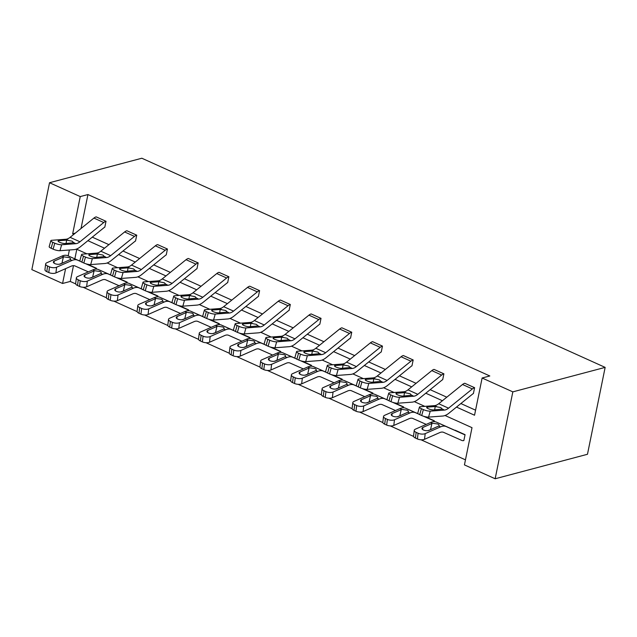 <?xml version="1.0" encoding="UTF-8"?>
<svg xmlns="http://www.w3.org/2000/svg" width="637" height="637" viewBox="0 0 637 637"><rect width="100%" height="100%" fill="white"/><g stroke="black" fill="none" stroke-linecap="round" stroke-linejoin="round"><path stroke-width="0.96" d="M73.47 265.653L70.261 281.443L62.569 283.481L31.85 269.618L49.527 182.723L141.844 158.231L605.15 367.382L587.473 454.277L495.156 478.769L464.437 464.899L472.009 427.674L445.04 415.499M70.261 281.443L75.699 283.903M83.136 287.255L106.419 297.766M113.856 301.126L137.13 311.636M144.567 314.989L167.85 325.499M175.286 328.859L198.569 339.362M206.006 342.722L229.28 353.232M236.717 356.593L260 367.095M267.436 370.455L290.719 380.966M298.156 384.318L321.43 394.829M328.867 398.189L352.15 408.699M359.587 412.051L382.861 422.562M390.306 425.922L413.58 436.433M421.017 439.785L465.464 459.85M90.693 264.57L104.842 263.503A19.078 10.081 -65.7 0 0 111.069 260.652L134.885 241.399A2.548 1.346 114.3 0 1 135.53 241.049L136.724 235.18A8.902 4.706 114.3 0 0 134.479 236.399L110.663 255.644A12.724 6.72 -65.7 0 1 106.514 257.547L92.357 258.614L90.693 264.57A5.088 1.194 -164.4 0 1 83.821 263.009L85.485 257.061A5.088 1.194 15.6 0 0 92.357 258.614M81.552 254.577A5.088 1.194 15.6 0 0 83.519 256.17L81.855 262.125A5.088 1.194 -164.4 0 1 79.888 260.533L81.552 254.577A5.088 1.194 15.6 0 1 82.515 254.171L96.665 253.104A12.724 6.72 -65.7 0 0 100.821 251.201L124.629 231.956A8.902 4.706 114.3 0 1 126.874 230.737L136.748 235.172M152.124 292.303L166.281 291.236A19.078 10.081 -65.7 0 0 172.508 288.378L196.315 269.132A2.548 1.346 114.3 0 1 196.96 268.782L198.155 262.914A8.902 4.706 114.3 0 0 195.909 264.132L172.094 283.377A12.724 6.72 -65.7 0 1 167.945 285.28L153.788 286.347L152.124 292.303A5.088 1.194 -164.4 0 1 145.252 290.743L146.924 284.787A5.088 1.194 15.6 0 0 153.788 286.347M142.983 282.31A5.088 1.194 15.6 0 0 144.949 283.903L143.285 289.851A5.088 1.194 -164.4 0 1 141.318 288.258L142.983 282.31A5.088 1.194 15.6 0 1 143.946 281.904L158.103 280.837A12.724 6.72 -65.7 0 0 162.252 278.934L186.068 259.689A8.902 4.706 114.3 0 1 188.305 258.471L198.187 262.906M213.554 320.037L227.712 318.97A19.078 10.081 -65.7 0 0 233.938 316.111L257.754 296.866A2.548 1.346 114.3 0 1 258.391 296.516L259.585 290.647A8.902 4.706 114.3 0 0 257.34 291.865L233.532 311.111A12.724 6.72 -65.7 0 1 229.376 313.014L215.226 314.081L213.554 320.037A5.088 1.194 -164.4 0 1 206.683 318.476L208.355 312.52A5.088 1.194 15.6 0 0 215.226 314.081M204.421 310.044A5.088 1.194 15.6 0 0 206.38 311.636L204.716 317.584A5.088 1.194 -164.4 0 1 202.749 315.992L204.421 310.044A5.088 1.194 15.6 0 1 205.377 309.638L219.534 308.571A12.724 6.72 -65.7 0 0 223.683 306.668L247.498 287.414A8.902 4.706 114.3 0 1 249.744 286.204L259.617 290.639M274.993 347.762L289.142 346.695A19.078 10.081 -65.7 0 0 295.369 343.845L319.185 324.599A2.548 1.346 114.3 0 1 319.822 324.249L321.016 318.381A8.902 4.706 114.3 0 0 318.779 319.599L294.963 338.844A12.724 6.72 -65.7 0 1 290.814 340.747L276.657 341.814L274.993 347.762A5.088 1.194 -164.4 0 1 268.121 346.209L269.785 340.254A5.088 1.194 15.6 0 0 276.657 341.814M265.852 337.777A5.088 1.194 15.6 0 0 267.819 339.37L266.147 345.318A5.088 1.194 -164.4 0 1 264.18 343.725L265.852 337.777A5.088 1.194 15.6 0 1 266.815 337.371L280.965 336.304A12.724 6.72 -65.7 0 0 285.113 334.401L308.929 315.148A8.902 4.706 114.3 0 1 311.175 313.937L321.048 318.373M336.424 375.496L350.581 374.429A19.078 10.081 -65.7 0 0 356.8 371.578L380.615 352.333A2.548 1.346 114.3 0 1 381.26 351.982L382.455 346.114A8.902 4.706 114.3 0 0 380.209 347.324L356.394 366.578A12.724 6.72 -65.7 0 1 352.245 368.481L338.088 369.548L336.424 375.496A5.088 1.194 -164.4 0 1 329.552 373.943L331.216 367.987A5.088 1.194 15.6 0 0 338.088 369.548M327.283 365.503A5.088 1.194 15.6 0 0 329.249 367.103L327.585 373.051A5.088 1.194 -164.4 0 1 325.618 371.459L327.283 365.503A5.088 1.194 15.6 0 1 328.246 365.105L342.395 364.038A12.724 6.72 -65.7 0 0 346.552 362.135L370.36 342.881A8.902 4.706 114.3 0 1 372.605 341.663L382.479 346.106M397.854 403.229L412.012 402.162A19.078 10.081 -65.7 0 0 418.238 399.311L442.046 380.066A2.548 1.346 114.3 0 1 442.691 379.716L443.885 373.847A8.902 4.706 114.3 0 0 441.64 375.058L417.824 394.311A12.724 6.72 -65.7 0 1 413.676 396.214L399.518 397.281L397.854 403.229A5.088 1.194 -164.4 0 1 390.983 401.676L392.655 395.72A5.088 1.194 15.6 0 0 399.518 397.281M388.713 393.236A5.088 1.194 15.6 0 0 390.68 394.829L389.016 400.784A5.088 1.194 -164.4 0 1 387.049 399.192L388.713 393.236A5.088 1.194 15.6 0 1 389.677 392.83L403.834 391.763A12.724 6.72 -65.7 0 0 407.983 389.868L431.798 370.615A8.902 4.706 114.3 0 1 434.036 369.396L443.917 373.831M92.277 237.147L108.911 244.656M122.989 251.018L139.63 258.526M153.708 264.881L170.35 272.389M184.427 278.743L201.061 286.26M215.139 292.614L231.78 300.123M245.858 306.477L262.5 313.993M276.569 320.347L293.211 327.856M307.289 334.21L323.93 341.727M338.008 348.081L354.642 355.589M368.719 361.943L385.361 369.452M399.439 375.814L416.08 383.323M430.158 389.677L446.792 397.185M460.869 403.54L475.568 410.18M456.498 407.083L474.541 415.228L482.121 378.004L489.813 375.965L87.938 194.548L81.026 228.5M428.574 417.1L442.723 416.033A19.078 10.081 -65.7 0 0 448.95 413.182L472.765 393.929A2.548 1.346 114.3 0 1 473.402 393.578L474.597 387.71A8.902 4.706 114.3 0 0 472.359 388.928L448.544 408.174A12.724 6.72 -65.7 0 1 444.395 410.077L430.238 411.144L428.574 417.1A5.088 1.194 -164.4 0 1 421.702 415.539L423.366 409.591A5.088 1.194 15.6 0 0 430.238 411.144M419.433 407.107A5.088 1.194 15.6 0 0 421.399 408.699L419.727 414.655A5.088 1.194 -164.4 0 1 417.768 413.055L419.433 407.107A5.088 1.194 15.6 0 1 420.396 406.701L434.545 405.634A12.724 6.72 -65.7 0 0 438.702 403.731L462.51 384.485A8.902 4.706 114.3 0 1 464.755 383.267L474.629 387.702M367.135 389.366L381.292 388.299A19.078 10.081 -65.7 0 0 387.519 385.449L411.335 366.195A2.548 1.346 114.3 0 1 411.972 365.845L413.166 359.977A8.902 4.706 114.3 0 0 410.929 361.195L387.113 380.44A12.724 6.72 -65.7 0 1 382.964 382.343L368.807 383.41L367.135 389.366A5.088 1.194 -164.4 0 1 360.271 387.806L361.935 381.858A5.088 1.194 15.6 0 0 368.807 383.41M358.002 379.373A5.088 1.194 15.6 0 0 359.969 380.966L358.297 386.922A5.088 1.194 -164.4 0 1 356.33 385.329L358.002 379.373A5.088 1.194 15.6 0 1 358.957 378.967L373.115 377.9A12.724 6.72 -65.7 0 0 377.263 375.997L401.079 356.752A8.902 4.706 114.3 0 1 403.325 355.534L413.198 359.969M305.704 361.633L319.862 360.566A19.078 10.081 -65.7 0 0 326.088 357.715L349.896 338.462A2.548 1.346 114.3 0 1 350.541 338.12L351.735 332.243A8.902 4.706 114.3 0 0 349.49 333.462L325.674 352.707A12.724 6.72 -65.7 0 1 321.526 354.61L307.376 355.677L305.704 361.633A5.088 1.194 -164.4 0 1 298.833 360.072L300.505 354.124A5.088 1.194 15.6 0 0 307.376 355.677M296.563 351.64A5.088 1.194 15.6 0 0 298.53 353.232L296.866 359.188A5.088 1.194 -164.4 0 1 294.899 357.596L296.563 351.64A5.088 1.194 15.6 0 1 297.527 351.234L311.684 350.167A12.724 6.72 -65.7 0 0 315.833 348.264L339.648 329.018A8.902 4.706 114.3 0 1 341.894 327.8L351.767 332.235M244.274 333.899L258.431 332.832A19.078 10.081 -65.7 0 0 264.65 329.982L288.465 310.729A2.548 1.346 114.3 0 1 289.11 310.386L290.305 304.51A8.902 4.706 114.3 0 0 288.059 305.728L264.244 324.981A12.724 6.72 -65.7 0 1 260.095 326.877L245.938 327.944L244.274 333.899A5.088 1.194 -164.4 0 1 237.402 332.339L239.066 326.391A5.088 1.194 15.6 0 0 245.938 327.944M235.133 323.907A5.088 1.194 15.6 0 0 237.099 325.499L235.435 331.455A5.088 1.194 -164.4 0 1 233.468 329.862L235.133 323.907A5.088 1.194 15.6 0 1 236.096 323.5L250.253 322.433A12.724 6.72 -65.7 0 0 254.402 320.53L278.218 301.285A8.902 4.706 114.3 0 1 280.455 300.067L290.337 304.502M182.843 306.166L196.992 305.099A19.078 10.081 -65.7 0 0 203.219 302.249L227.035 282.995A2.548 1.346 114.3 0 1 227.672 282.653L228.866 276.776A8.902 4.706 114.3 0 0 226.629 277.995L202.813 297.248A12.724 6.72 -65.7 0 1 198.664 299.143L184.507 300.21L182.843 306.166A5.088 1.194 -164.4 0 1 175.971 304.613L177.635 298.657A5.088 1.194 15.6 0 0 184.507 300.21M219.024 272.333L228.898 276.769L219.024 272.333A8.902 4.706 114.3 0 0 216.779 273.552L192.971 292.805A12.724 6.72 -65.7 0 1 188.815 294.7L174.665 295.767A5.088 1.194 15.6 0 0 173.702 296.173A5.088 1.194 15.6 0 0 175.669 297.766L177.635 298.657M121.404 278.433L135.562 277.366A19.078 10.081 -65.7 0 0 141.788 274.515L165.604 255.27A2.548 1.346 114.3 0 1 166.241 254.919L167.435 249.043A8.902 4.706 114.3 0 0 165.19 250.261L141.382 269.515A12.724 6.72 -65.7 0 1 137.234 271.418L123.076 272.485L121.404 278.433A5.088 1.194 -164.4 0 1 114.533 276.88L116.205 270.924A5.088 1.194 15.6 0 0 123.076 272.485M157.594 244.6L167.467 249.035L157.594 244.6A8.902 4.706 114.3 0 0 155.348 245.818L131.533 265.072A12.724 6.72 -65.7 0 1 127.384 266.967L113.227 268.034A5.088 1.194 15.6 0 0 112.271 268.44A5.088 1.194 15.6 0 0 114.238 270.032L116.205 270.924M59.974 250.699L74.131 249.632A19.078 10.081 -65.7 0 0 80.358 246.782L104.165 227.536A2.548 1.346 114.3 0 1 104.81 227.186L106.005 221.318A8.902 4.706 114.3 0 0 103.759 222.528L79.944 241.781A12.724 6.72 -65.7 0 1 75.795 243.684L61.646 244.751L59.974 250.699A5.088 1.194 -164.4 0 1 53.102 249.147L54.774 243.191A5.088 1.194 15.6 0 0 61.646 244.751M96.163 216.867L106.037 221.31L96.163 216.867A8.902 4.706 114.3 0 0 93.918 218.085L70.102 237.338A12.724 6.72 -65.7 0 1 65.953 239.241L51.796 240.3A5.088 1.194 15.6 0 0 50.833 240.706A5.088 1.194 15.6 0 0 52.799 242.307L54.774 243.191M49.527 182.723L80.246 196.586L72.674 233.811L73.82 234.328M87.938 194.548L80.246 196.586M482.121 378.004L512.833 391.866L605.15 367.382M69.377 249.991L68.183 255.899M65.579 268.663L62.569 283.481M424.807 406.366L414.321 401.636M394.088 392.503L383.609 387.766M363.377 378.633L352.89 373.903M332.657 364.77L322.171 360.032M301.946 350.899L291.459 346.17M271.227 337.037L260.74 332.299M240.507 323.166L230.021 318.436M209.796 309.303L199.309 304.566M179.077 295.441L168.59 290.703M148.357 281.57L137.871 276.84M117.646 267.707L107.159 262.97M86.927 253.837L76.44 249.107M495.156 478.769L512.833 391.866M87.898 240.682L104.54 248.199M118.617 254.553L135.251 262.062M149.329 268.416L165.97 275.932M180.048 282.287L196.69 289.795M210.767 296.149L227.401 303.658M241.479 310.02L258.12 317.529M272.198 323.883L288.832 331.391M302.909 337.745L319.551 345.262M333.629 351.616L350.27 359.125M364.348 365.479L380.982 372.995M395.059 379.349L411.701 386.858M425.779 393.212L442.42 400.729M76.806 249.266L74.855 258.853M87.444 264.196L96.482 268.281L96.306 269.117M118.156 278.066L127.193 282.143L127.026 282.987M148.875 291.929L157.912 296.014L157.737 296.85M179.594 305.8L188.632 309.877L188.456 310.713M210.306 319.663L219.343 323.739L219.176 324.583M241.025 333.533L250.062 337.61L249.887 338.446M271.736 347.396L280.774 351.473L280.606 352.317M302.456 361.259L311.493 365.343L311.326 366.179M333.175 375.129L342.212 379.206L342.037 380.05M363.886 388.992L372.924 393.077L372.756 393.913M394.606 402.863L403.643 406.939L403.468 407.784M425.325 416.725L434.362 420.81L434.187 421.646M465.074 434.673L455.2 430.238L465.074 434.673L463.847 440.549A8.902 4.706 -65.7 0 1 461.873 440.454L443.623 432.364A12.724 6.72 114.3 0 0 439.817 432.571L424.505 439.323A5.088 2.19 -173 0 1 417.394 438.941L415.428 438.057A5.088 2.19 -173 0 1 413.548 436.034L414.249 430.333A5.088 2.19 7 0 0 416.128 432.356L415.428 438.057M75.333 233.102L72.674 233.811M419.727 414.655L421.702 415.539M421.399 408.699L423.366 409.591M434.649 409.878L435.23 406.517L440.796 407.576L442.269 409.121L433.749 409.949A4.069 0.956 -164.4 0 1 428.247 408.699A4.069 0.956 -164.4 0 1 426.679 407.425A4.069 0.956 -164.4 0 1 427.443 407.099L427.164 408.102M435.23 406.517L427.443 407.099M442.325 408.994L444.395 410.077M455.2 430.238A2.548 1.346 -65.7 0 1 454.635 430.206L436.385 422.116A19.078 10.081 114.3 0 0 430.676 422.435L415.364 429.179A5.088 2.19 7 0 0 414.249 430.333M465.042 434.681A2.548 1.346 -65.7 0 1 464.477 434.657L446.226 426.559A19.078 10.081 114.3 0 0 440.517 426.878L425.205 433.63L424.505 439.323M432.499 423.255L437.627 424.003C439.204 424.704 439.554 425.389 438.694 426.049L429.147 430.309A4.069 1.752 -173 0 1 423.462 430.007A4.069 1.752 -173 0 1 421.957 428.39A4.069 1.752 -173 0 1 422.849 427.467L432.499 423.255L430.676 422.435M439.156 425.476L438.694 426.049L440.517 426.878M417.394 438.941L418.095 433.248L416.128 432.356M418.095 433.248A5.088 2.19 7 0 0 425.205 433.63M432.093 429.083L427.873 430.636M389.016 400.784L390.983 401.676M390.68 394.829L392.655 395.72M403.93 396.015L404.511 392.647L410.077 393.714L411.558 395.251L403.03 396.079A4.069 0.956 -164.4 0 1 397.536 394.836A4.069 0.956 -164.4 0 1 395.959 393.562A4.069 0.956 -164.4 0 1 396.732 393.236L396.445 394.239M404.511 392.647L396.732 393.236M411.613 395.131L413.676 396.214M358.297 386.922L360.271 387.806M359.969 380.966L361.935 381.858M373.218 382.144L373.8 378.784L379.365 379.843L380.838 381.388L372.311 382.216A4.069 0.956 -164.4 0 1 366.816 380.966A4.069 0.956 -164.4 0 1 365.24 379.692A4.069 0.956 -164.4 0 1 366.012 379.365L365.734 380.369M373.8 378.784L366.012 379.365M380.894 381.26L382.964 382.343M418.31 413.859L405.665 408.253A19.078 10.081 114.3 0 0 399.956 408.564L384.644 415.316A5.088 2.19 7 0 0 383.538 416.471A5.088 2.19 7 0 0 385.409 418.493L384.708 424.186A5.088 2.19 -173 0 1 382.829 422.164L383.538 416.471M434.362 420.81L434.33 420.818A2.548 1.346 -65.7 0 1 433.765 420.786L423.406 416.192M418.66 414.09L415.515 412.696A19.078 10.081 114.3 0 0 409.806 413.007L394.494 419.759L393.785 425.46A5.088 2.19 -173 0 1 386.675 425.078L384.708 424.186M426.217 424.401L412.903 418.501A12.724 6.72 114.3 0 0 409.097 418.708L393.785 425.46M401.788 409.392L406.916 410.14C408.484 410.841 408.843 411.518 407.975 412.187L398.428 416.439A4.069 1.752 -173 0 1 392.742 416.136A4.069 1.752 -173 0 1 391.237 414.52A4.069 1.752 -173 0 1 392.129 413.596L401.788 409.392L399.956 408.564M408.436 411.613L407.975 412.187L409.806 413.007M386.675 425.078L387.384 419.385L385.409 418.493M387.384 419.385A5.088 2.19 7 0 0 394.494 419.759M401.374 415.22L397.154 416.773M387.599 399.988L374.954 394.383A19.078 10.081 114.3 0 0 369.245 394.701L353.933 401.453A5.088 2.19 7 0 0 352.818 402.608A5.088 2.19 7 0 0 354.698 404.622L353.997 410.324A5.088 2.19 -173 0 1 352.118 408.301L352.818 402.608M403.643 406.939L403.611 406.947A2.548 1.346 -65.7 0 1 403.046 406.924L392.687 402.329M387.941 400.227L384.796 398.834A19.078 10.081 114.3 0 0 379.087 399.144L363.775 405.896L363.074 411.59A5.088 2.19 -173 0 1 355.964 411.215L353.997 410.324M395.497 410.531L382.192 404.63A12.724 6.72 114.3 0 0 378.386 404.845L363.074 411.59M371.068 395.521L376.196 396.27C377.773 396.97 378.123 397.655 377.263 398.316L367.716 402.576A4.069 1.752 -173 0 1 362.023 402.273A4.069 1.752 -173 0 1 360.526 400.657A4.069 1.752 -173 0 1 361.41 399.733L371.068 395.521L369.245 394.701M377.717 397.743L377.263 398.316L379.087 399.144M355.964 411.215L356.664 405.514L354.698 404.622M356.664 405.514A5.088 2.19 7 0 0 363.775 405.896M370.662 401.358L366.434 402.903M327.585 373.051L329.552 373.943M329.249 367.103L331.216 367.987M342.499 368.282L343.08 364.913L348.646 365.98L350.127 367.517L341.599 368.345A4.069 0.956 -164.4 0 1 336.097 367.103A4.069 0.956 -164.4 0 1 334.529 365.829A4.069 0.956 -164.4 0 1 335.293 365.503L335.014 366.506M343.08 364.913L335.293 365.503M350.183 367.398L352.245 368.481M356.879 386.126L344.235 380.52A19.078 10.081 114.3 0 0 338.526 380.83L323.214 387.583A5.088 2.19 7 0 0 322.099 388.737A5.088 2.19 7 0 0 323.978 390.76L323.278 396.453A5.088 2.19 -173 0 1 321.398 394.438L322.099 388.737M372.924 393.077L372.892 393.085A2.548 1.346 -65.7 0 1 372.334 393.053L361.967 388.459M357.222 386.356L354.076 384.963A19.078 10.081 114.3 0 0 348.367 385.281L333.055 392.026L332.355 397.727A5.088 2.19 -173 0 1 325.244 397.345L323.278 396.453M364.786 396.668L351.473 390.768A12.724 6.72 114.3 0 0 347.667 390.975L332.355 397.727M340.349 381.659L345.485 382.407C347.054 383.108 347.404 383.793 346.544 384.453L336.997 388.713A4.069 1.752 -173 0 1 331.312 388.403A4.069 1.752 -173 0 1 329.807 386.786A4.069 1.752 -173 0 1 330.699 385.863L340.349 381.659L338.526 380.83M347.006 383.88L346.544 384.453L348.367 385.281M325.244 397.345L325.945 391.651L323.978 390.76M325.945 391.651A5.088 2.19 7 0 0 333.055 392.026M339.943 387.487L335.723 389.04M296.866 359.188L298.833 360.072M298.53 353.232L300.505 354.124M311.788 354.411L312.369 351.051L317.927 352.11L319.408 353.654L310.88 354.483A4.069 0.956 -164.4 0 1 305.386 353.232A4.069 0.956 -164.4 0 1 303.809 351.958A4.069 0.956 -164.4 0 1 304.582 351.64L304.303 352.635M312.369 351.051L304.582 351.64M319.463 353.535L321.526 354.61M326.168 372.263L313.515 366.657A19.078 10.081 114.3 0 0 307.806 366.968L292.494 373.72A5.088 2.19 7 0 0 291.388 374.875A5.088 2.19 7 0 0 293.267 376.897L292.558 382.59A5.088 2.19 -173 0 1 290.679 380.568L291.388 374.875M342.212 379.206L342.18 379.214A2.548 1.346 -65.7 0 1 341.615 379.19L331.256 374.596M326.51 372.494L323.365 371.1A19.078 10.081 114.3 0 0 317.656 371.411L302.344 378.163L301.643 383.856A5.088 2.19 -173 0 1 294.533 383.482L292.558 382.59M334.067 382.797L320.753 376.897A12.724 6.72 114.3 0 0 316.947 377.112L301.643 383.856M309.638 367.796L314.766 368.536C316.334 369.237 316.693 369.922 315.825 370.591L306.286 374.843A4.069 1.752 -173 0 1 300.592 374.54A4.069 1.752 -173 0 1 299.087 372.924A4.069 1.752 -173 0 1 299.979 372L309.638 367.796L307.806 366.968M316.286 370.017L315.825 370.591L317.656 371.411M294.533 383.482L295.234 377.781L293.267 376.897M295.234 377.781A5.088 2.19 7 0 0 302.344 378.163M309.224 373.624L305.004 375.169M266.147 345.318L268.121 346.209M267.819 339.37L269.785 340.254M281.068 340.548L281.65 337.18L287.215 338.247L288.688 339.792L280.161 340.612A4.069 0.956 -164.4 0 1 274.666 339.37A4.069 0.956 -164.4 0 1 273.098 338.096A4.069 0.956 -164.4 0 1 273.862 337.769L273.584 338.773M281.65 337.18L273.862 337.769M288.744 339.664L290.814 340.747M295.449 358.392L282.804 352.787A19.078 10.081 114.3 0 0 277.095 353.097L261.783 359.849A5.088 2.19 7 0 0 260.668 361.004A5.088 2.19 7 0 0 262.548 363.026L261.847 368.727A5.088 2.19 -173 0 1 259.968 366.705L260.668 361.004M311.493 365.343L311.461 365.351A2.548 1.346 -65.7 0 1 310.896 365.32L300.537 360.733M295.791 358.623L292.646 357.23A19.078 10.081 114.3 0 0 286.937 357.548L271.625 364.292L270.924 369.993A5.088 2.19 -173 0 1 263.814 369.611L261.847 368.727M303.347 368.934L290.042 363.034A12.724 6.72 114.3 0 0 286.236 363.241L270.924 369.993M278.918 353.925L284.046 354.674C285.623 355.374 285.973 356.059 285.113 356.72L275.566 360.98A4.069 1.752 -173 0 1 269.873 360.677A4.069 1.752 -173 0 1 268.376 359.053A4.069 1.752 -173 0 1 269.268 358.129L278.918 353.925L277.095 353.097M285.575 356.147L285.113 356.72L286.937 357.548M263.814 369.611L264.514 363.918L262.548 363.026M264.514 363.918A5.088 2.19 7 0 0 271.625 364.292M278.512 359.754L274.284 361.306M235.435 331.455L237.402 332.339M237.099 325.499L239.066 326.391M250.349 326.677L250.93 323.317L256.496 324.384L257.977 325.921L249.449 326.749A4.069 0.956 -164.4 0 1 243.947 325.499A4.069 0.956 -164.4 0 1 242.378 324.225A4.069 0.956 -164.4 0 1 243.151 323.907L242.864 324.902M250.93 323.317L243.151 323.907M258.033 325.802L260.095 326.877M264.729 344.529L252.085 338.924A19.078 10.081 114.3 0 0 246.376 339.234L231.064 345.987A5.088 2.19 7 0 0 229.957 347.141A5.088 2.19 7 0 0 231.828 349.164L231.127 354.857A5.088 2.19 -173 0 1 229.248 352.834L229.957 347.141M271.641 347.372L280.75 351.481A2.548 1.346 -65.7 0 1 280.184 351.457L269.825 346.862M265.08 344.76L261.926 343.367A19.078 10.081 114.3 0 0 256.217 343.677L240.913 350.43L240.205 356.123A5.088 2.19 -173 0 1 233.094 355.749L231.127 354.857M272.636 355.064L259.323 349.164A12.724 6.72 114.3 0 0 255.517 349.379L240.205 356.123M248.207 340.062L253.335 340.803C254.904 341.504 255.254 342.188 254.394 342.857L244.847 347.109A4.069 1.752 -173 0 1 239.162 346.807A4.069 1.752 -173 0 1 237.657 345.19A4.069 1.752 -173 0 1 238.549 344.267L248.207 340.062L246.376 339.234M254.856 342.284L254.394 342.857L256.217 343.677M233.094 355.749L233.803 350.047L231.828 349.164M233.803 350.047A5.088 2.19 7 0 0 240.913 350.43M247.793 345.891L243.573 347.444M204.716 317.584L206.683 318.476M206.38 311.636L208.355 312.52M219.638 312.815L220.219 309.455L225.777 310.514L227.258 312.058L218.73 312.878A4.069 0.956 -164.4 0 1 213.236 311.636A4.069 0.956 -164.4 0 1 211.659 310.362A4.069 0.956 -164.4 0 1 212.432 310.036L212.153 311.039M220.219 309.455L212.432 310.036M227.313 311.931L229.376 313.014M234.018 330.659L221.365 325.053A19.078 10.081 114.3 0 0 215.656 325.372L200.352 332.116A5.088 2.19 7 0 0 199.238 333.27A5.088 2.19 7 0 0 201.117 335.293L200.408 340.994A5.088 2.19 -173 0 1 198.537 338.972L199.238 333.27M250.062 337.61L250.03 337.618A2.548 1.346 -65.7 0 1 249.465 337.586L239.106 333M234.36 330.89L231.215 329.496A19.078 10.081 114.3 0 0 225.506 329.815L210.194 336.559L209.493 342.26A5.088 2.19 -173 0 1 202.383 341.878L200.408 340.994M241.917 341.201L228.611 335.301A12.724 6.72 114.3 0 0 224.805 335.508L209.493 342.26M217.488 326.192L222.616 326.94C224.184 327.641 224.542 328.326 223.675 328.987L214.136 333.247A4.069 1.752 -173 0 1 208.442 332.944A4.069 1.752 -173 0 1 206.945 331.328A4.069 1.752 -173 0 1 207.829 330.404L217.488 326.192L215.656 325.372M224.136 328.413L223.675 328.987L225.506 329.815M202.383 341.878L203.084 336.185L201.117 335.293M203.084 336.185A5.088 2.19 7 0 0 210.194 336.559M217.082 332.02L212.854 333.573M175.669 297.766L173.997 303.722L175.971 304.613M173.997 303.722A5.088 1.194 -164.4 0 1 172.03 302.129L173.702 296.173M188.918 298.944L189.5 295.584L195.065 296.651L196.538 298.188L188.019 299.016A4.069 0.956 -164.4 0 1 182.516 297.774A4.069 0.956 -164.4 0 1 180.948 296.5A4.069 0.956 -164.4 0 1 181.712 296.173L181.434 297.176M189.5 295.584L181.712 296.173M196.594 298.068L198.664 299.143M203.299 316.796L190.654 311.19A19.078 10.081 114.3 0 0 184.945 311.501L169.633 318.253A5.088 2.19 7 0 0 168.518 319.408A5.088 2.19 7 0 0 170.398 321.43L169.697 327.123A5.088 2.19 -173 0 1 167.818 325.101L168.518 319.408M210.21 319.639L219.311 323.755A2.548 1.346 -65.7 0 1 218.746 323.723L208.387 319.129M203.641 317.027L200.496 315.633A19.078 10.081 114.3 0 0 194.787 315.944L179.475 322.696L178.774 328.397A5.088 2.19 -173 0 1 171.664 328.015L169.697 327.123M211.197 327.33L197.892 321.438A12.724 6.72 114.3 0 0 194.086 321.645L178.774 328.397M186.768 312.329L191.896 313.07C193.473 313.778 193.823 314.455 192.963 315.124L183.416 319.376A4.069 1.752 -173 0 1 177.731 319.073A4.069 1.752 -173 0 1 176.226 317.457A4.069 1.752 -173 0 1 177.118 316.533L186.768 312.329L184.945 311.501M193.425 314.551L192.963 315.124L194.787 315.944M171.664 328.015L172.364 322.314L170.398 321.43M172.364 322.314A5.088 2.19 7 0 0 179.475 322.696M186.362 318.158L182.134 319.71M143.285 289.851L145.252 290.743M144.949 283.903L146.924 284.787M158.199 285.081L158.78 281.721L164.346 282.78L165.827 284.325L157.299 285.153A4.069 0.956 -164.4 0 1 151.805 283.903A4.069 0.956 -164.4 0 1 150.228 282.629A4.069 0.956 -164.4 0 1 151.001 282.302L150.714 283.306M158.78 281.721L151.001 282.302M165.883 284.198L167.945 285.28M114.238 270.032L112.566 275.988L114.533 276.88M112.566 275.988A5.088 1.194 -164.4 0 1 110.599 274.396L112.271 268.44M127.488 271.219L128.069 267.851L133.635 268.918L135.108 270.454L126.58 271.282A4.069 0.956 -164.4 0 1 121.086 270.04A4.069 0.956 -164.4 0 1 119.509 268.766A4.069 0.956 -164.4 0 1 120.282 268.44L120.003 269.443M128.069 267.851L120.282 268.44M135.163 270.335L137.234 271.418M81.855 262.125L83.821 263.009M83.519 256.17L85.485 257.061M96.768 257.348L97.35 253.988L102.915 255.047L104.396 256.592L95.869 257.42A4.069 0.956 -164.4 0 1 90.366 256.17A4.069 0.956 -164.4 0 1 88.798 254.896A4.069 0.956 -164.4 0 1 89.562 254.569L89.284 255.572M97.35 253.988L89.562 254.569M104.452 256.464L106.514 257.547M172.579 302.925L159.935 297.32A19.078 10.081 114.3 0 0 154.226 297.638L138.914 304.382A5.088 2.19 7 0 0 137.807 305.537A5.088 2.19 7 0 0 139.678 307.56L138.977 313.261A5.088 2.19 -173 0 1 137.098 311.238L137.807 305.537M188.632 309.877L188.6 309.885A2.548 1.346 -65.7 0 1 188.034 309.861L177.675 305.266M172.93 303.164L169.784 301.763A19.078 10.081 114.3 0 0 164.075 302.081L148.763 308.834L148.055 314.527A5.088 2.19 -173 0 1 140.944 314.145L138.977 313.261M180.486 313.468L167.173 307.567A12.724 6.72 114.3 0 0 163.367 307.775L148.055 314.527M156.057 298.458L161.185 299.207C162.754 299.908 163.112 300.592 162.244 301.253L152.697 305.513A4.069 1.752 -173 0 1 147.012 305.211A4.069 1.752 -173 0 1 145.507 303.594A4.069 1.752 -173 0 1 146.399 302.671L156.057 298.458L154.226 297.638M162.706 300.68L162.244 301.253L164.075 302.081M140.944 314.145L141.653 308.451L139.678 307.56M141.653 308.451A5.088 2.19 7 0 0 148.763 308.834M155.643 304.287L151.423 305.84M141.868 289.063L129.223 283.457A19.078 10.081 114.3 0 0 123.514 283.768L108.202 290.52A5.088 2.19 7 0 0 107.088 291.674A5.088 2.19 7 0 0 108.967 293.697L108.258 299.39A5.088 2.19 -173 0 1 106.387 297.368L107.088 291.674M148.771 291.905L157.88 296.022A2.548 1.346 -65.7 0 1 157.315 295.99L146.956 291.396M142.21 289.294L139.065 287.9A19.078 10.081 114.3 0 0 133.356 288.211L118.044 294.963L117.343 300.664A5.088 2.19 -173 0 1 110.233 300.282L108.258 299.39M149.767 299.605L136.461 293.705A12.724 6.72 114.3 0 0 132.655 293.912L117.343 300.664M125.338 284.596L130.466 285.344C132.042 286.045 132.392 286.722 131.533 287.391L121.985 291.642A4.069 1.752 -173 0 1 116.292 291.34A4.069 1.752 -173 0 1 114.795 289.724A4.069 1.752 -173 0 1 115.679 288.8L125.338 284.596L123.514 283.768M131.986 286.817L131.533 287.391L133.356 288.211M110.233 300.282L110.934 294.581L108.967 293.697M110.934 294.581A5.088 2.19 7 0 0 118.044 294.963M124.932 290.424L120.704 291.977M111.149 275.192L98.504 269.586A19.078 10.081 114.3 0 0 92.795 269.905L77.483 276.649A5.088 2.19 7 0 0 76.368 277.804A5.088 2.19 7 0 0 78.247 279.826L77.547 285.527A5.088 2.19 -173 0 1 75.668 283.505L76.368 277.804M127.193 282.143L127.161 282.151A2.548 1.346 -65.7 0 1 126.596 282.127L116.237 277.533M111.491 275.431L108.346 274.037A19.078 10.081 114.3 0 0 102.637 274.348L87.325 281.1L86.624 286.793A5.088 2.19 -173 0 1 79.514 286.419L77.547 285.527M119.047 285.734L105.742 279.834A12.724 6.72 114.3 0 0 101.936 280.041L86.624 286.793M94.618 270.725L99.754 271.473C101.323 272.174 101.673 272.859 100.813 273.52L91.266 277.78A4.069 1.752 -173 0 1 85.581 277.477A4.069 1.752 -173 0 1 84.076 275.861A4.069 1.752 -173 0 1 84.968 274.937L94.618 270.725L92.795 269.905M101.275 272.947L100.813 273.52L102.637 274.348M79.514 286.419L80.214 280.718L78.247 279.826M80.214 280.718A5.088 2.19 7 0 0 87.325 281.1M94.212 276.562L89.992 278.106M52.799 242.307L51.135 248.255L53.102 249.147M51.135 248.255A5.088 1.194 -164.4 0 1 49.168 246.662L50.833 240.706M66.057 243.485L66.638 240.117L72.196 241.184L73.677 242.721L65.149 243.549A4.069 0.956 -164.4 0 1 59.655 242.307A4.069 0.956 -164.4 0 1 58.078 241.033A4.069 0.956 -164.4 0 1 58.851 240.706L58.572 241.71M66.638 240.117L58.851 240.706M73.733 242.601L75.795 243.684M80.437 261.329L67.785 255.724A19.078 10.081 114.3 0 0 62.076 256.034L46.764 262.786A5.088 2.19 7 0 0 45.657 263.941A5.088 2.19 7 0 0 47.536 265.963L46.827 271.657A5.088 2.19 -173 0 1 44.948 269.642L45.657 263.941M87.341 264.172L96.45 268.288A2.548 1.346 -65.7 0 1 95.884 268.257L85.525 263.662M80.78 261.56L77.634 260.167A19.078 10.081 114.3 0 0 71.925 260.485L56.613 267.229L55.913 272.931A5.088 2.19 -173 0 1 48.802 272.548L46.827 271.657M88.336 271.872L75.023 265.971A12.724 6.72 114.3 0 0 71.217 266.178L55.913 272.931M63.907 256.862L69.035 257.611C70.603 258.311 70.962 258.996 70.094 259.657L60.547 263.917A4.069 1.752 -173 0 1 54.862 263.607A4.069 1.752 -173 0 1 53.357 261.99A4.069 1.752 -173 0 1 54.249 261.066L63.907 256.862L62.076 256.034M70.556 259.084L70.094 259.657L71.925 260.485M48.802 272.548L49.503 266.855L47.536 265.963M49.503 266.855A5.088 2.19 7 0 0 56.613 267.229M63.493 262.691L59.273 264.244M464.755 383.267L474.597 387.71M434.545 405.634L436.671 406.589M438.702 403.731L448.544 408.174M462.51 384.485L472.359 388.928M446.226 426.559L436.385 422.116M464.477 434.657L454.635 430.206M422.849 427.467L422.594 429.497M430.564 429.449L431.966 423.446M434.036 369.396L443.885 373.847M403.834 391.763L405.952 392.726M407.983 389.868L417.824 394.311M431.798 370.615L441.64 375.058M403.325 355.534L413.166 359.977M373.115 377.9L375.233 378.856M377.263 375.997L387.113 380.44M401.079 356.752L410.929 361.195M415.515 412.696L405.665 408.253M434.33 420.818L425.221 416.702M433.765 420.786L424.011 416.383M392.129 413.596L391.882 415.635M399.845 415.587L401.254 409.575M384.796 398.834L374.954 394.383M403.611 406.947L394.502 402.839M403.046 406.924L393.292 402.52M361.41 399.733L361.163 401.772M369.134 401.716L370.535 395.712M372.605 341.663L382.455 346.114M342.395 364.038L344.521 364.993M346.552 362.135L356.394 366.578M370.36 342.881L380.209 347.324M354.076 384.963L344.235 380.52M372.892 393.085L363.791 388.968M372.334 393.053L362.572 388.65M330.699 385.863L330.444 387.901M338.414 387.853L339.816 381.842M341.894 327.8L351.735 332.243M311.684 350.167L313.802 351.122M315.833 348.264L325.674 352.707M339.648 329.018L349.49 333.462M323.365 371.1L313.515 366.657M342.18 379.214L333.071 375.105M341.615 379.19L331.861 374.787M299.979 372L299.732 374.038M307.703 373.983L309.104 367.979M311.175 313.937L321.016 318.381M280.965 336.304L283.091 337.26M285.113 334.401L294.963 338.844M308.929 315.148L318.779 319.599M292.646 357.23L282.804 352.787M311.461 365.351L302.36 361.243M310.896 365.32L301.142 360.916M269.268 358.129L269.013 360.168M276.984 360.12L278.385 354.116M280.455 300.067L290.305 304.51M250.253 322.433L252.371 323.389M254.402 320.53L264.244 324.981M278.218 301.285L288.059 305.728M261.926 343.367L252.085 338.924M280.184 351.457L270.422 347.054M238.549 344.267L238.294 346.305M246.264 346.249L247.666 340.246M249.744 286.204L259.585 290.647M219.534 308.571L221.652 309.526M223.683 306.668L233.532 311.111M247.498 287.414L257.34 291.865M231.215 329.496L221.365 325.053M250.03 337.618L240.921 333.509M249.465 337.586L239.711 333.183M207.829 330.404L207.582 332.434M215.553 332.387L216.954 326.383M188.815 294.7L190.941 295.664M192.971 292.805L202.813 297.248M216.779 273.552L226.629 277.995M200.496 315.633L190.654 311.19M218.746 323.723L208.992 319.32M177.118 316.533L176.863 318.572M184.834 318.516L186.235 312.512M188.305 258.471L198.155 262.914M158.103 280.837L160.221 281.793M162.252 278.934L172.094 283.377M186.068 259.689L195.909 264.132M127.384 266.967L129.502 267.93M131.533 265.072L141.382 269.515M155.348 245.818L165.19 250.261M126.874 230.737L136.724 235.18M96.665 253.104L98.791 254.059M100.821 251.201L110.663 255.644M124.629 231.956L134.479 236.399M169.784 301.763L159.935 297.32M188.6 309.885L179.491 305.776M188.034 309.861L178.28 305.449M146.399 302.671L146.152 304.701M154.114 304.653L155.524 298.649M139.065 287.9L129.223 283.457M157.315 295.99L147.561 291.587M115.679 288.8L115.432 290.838M123.403 290.783L124.804 284.779M108.346 274.037L98.504 269.586M127.161 282.151L118.06 278.043M126.596 282.127L116.842 277.724M84.968 274.937L84.713 276.968M92.684 276.92L94.085 270.916M65.953 239.241L68.071 240.197M70.102 237.338L79.944 241.781M93.918 218.085L103.759 222.528M77.634 260.167L67.785 255.724M95.884 268.257L86.13 263.853M54.249 261.066L54.002 263.105M61.972 263.057L63.374 257.045"/></g></svg>
